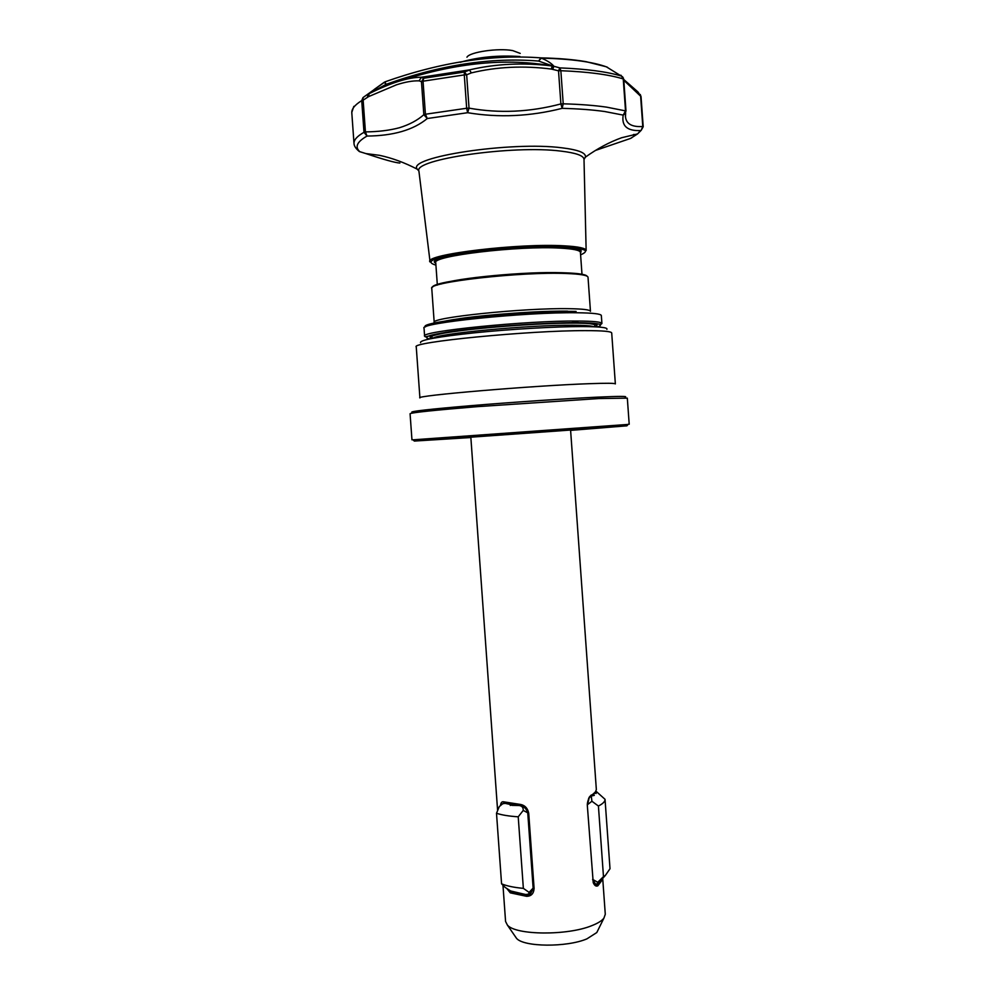 <?xml version="1.0" encoding="UTF-8"?>
<svg xmlns="http://www.w3.org/2000/svg" width="995" height="995" viewBox="0 0 995 995"><rect width="100%" height="100%" fill="white"/><g stroke="black" fill="none" stroke-linecap="round" stroke-linejoin="round"><path stroke-width="1.49" d="M500.497 805.353C500.883 802.579 501.965 801.41 503.756 801.846L519.987 804.37C524.713 805.079 527.624 808.039 528.718 813.263L534.091 888.348C533.755 893.609 531.255 896.271 526.579 896.308L510.286 892.851L507.127 888.896M502.972 885.251L505.572 921.457L507.375 925.051C515.51 935.312 567.722 935.773 592.075 925.549C597.933 923.236 601.888 920.761 603.915 918.136L605.283 914.305L602.771 879.244L597.871 885.774L597.224 884.642L602.012 879.157M515.261 936.494L516.504 938.31C523.494 947.066 566.615 947.526 586.876 938.882L596.789 932.551L597.858 930.387M570.583 430.039L470.834 437.191M570.608 430.387L626.912 425.823L599.761 427.477L414.355 441.059L470.859 437.539M628.094 424.43L412.962 439.84M629.201 424.256L627.323 398.137L598.816 398.56L477.563 406.632C434.193 410.214 411.694 412.564 410.077 413.709L411.955 439.84M625.196 397.092C628.094 396.172 618.89 396.184 597.585 397.142C567.113 398.547 513.868 402.117 472.326 405.55C428.87 409.231 408.808 411.507 412.117 412.365M585.533 330.638C529.377 330.39 409.629 342.193 416.258 346.956L419.915 397.913C413.472 395.774 533.332 385.575 589.326 383.684C606.353 383.075 615.034 383.15 615.358 383.908L611.701 332.939C611.328 331.397 602.597 330.626 585.533 330.638M606.888 329.357C608.119 327.554 599.786 326.621 581.888 326.559C555.596 326.547 510.634 329.134 474.938 332.765C437.477 336.783 419.343 340.091 420.562 342.715M520.211 53.394L512.699 50.596C498.296 47.835 469.491 52.051 466.941 57.212M595.433 150.444L630.519 138.442L637.571 133.915L640.618 130.544C627.211 131.153 621.402 126.004 623.193 115.109L604.674 111.515C592.634 109.823 578.456 108.766 562.138 108.343L563.22 103.816L560.894 103.928L558.518 70.819L551.329 69.065C523.507 65.496 496.853 66.764 471.369 72.884L466.655 74.799L469.043 108.144L467.65 112.709L466.667 108.256L469.043 108.144C499.254 113.542 529.862 112.136 560.894 103.928L562.138 108.343C530.26 116.44 498.756 117.895 467.65 112.709L427.265 118.529L425.412 114.238L466.667 108.256L464.279 74.911L423.037 81.192L425.412 114.238L423.833 114.699L421.47 81.69L419.131 80.856C412.888 80.62 405.301 81.951 396.371 84.849L368.56 96.627L363.138 100.159L365.426 131.887C378.063 131.788 389.406 130.407 399.455 127.733C409.418 124.636 417.539 120.295 423.833 114.699L427.265 118.529C413.398 129.997 393.323 135.83 367.031 136.054C357.006 141.775 354.593 146.986 359.792 151.675L365.886 153.578C383.734 159.561 395.065 162.72 399.89 163.056L399.194 162.919M356.931 149.287L359.456 151.613C355.974 148.79 354.17 146.141 354.021 143.653C353.685 140.059 357.006 136.278 363.996 132.31L367.031 136.054L365.426 131.887L363.996 132.31L361.72 100.619L363.138 100.159L363.001 97.585L385.053 81.826C440.524 62.212 492.513 54.227 541.031 57.884L541.392 58.12C547.499 60.745 551.665 63.469 553.916 66.304L559.886 67.896L560.857 70.72L563.22 103.816C579.898 104.276 594.376 105.383 606.651 107.149L625.532 110.893L625.606 113.268L623.741 79.277L625.992 111.129M622.746 76.951L606.415 66.852M368.56 96.627L369.083 93.704C390.948 82.709 408.41 77.224 421.494 77.237L469.416 69.899C495.871 63.73 523.457 62.424 552.188 65.968L553.916 66.304L552.76 69.202L553.307 66.18L538.544 61.056C491.045 57.15 440.188 64.924 385.985 84.388L369.008 93.741M442.85 321.721L443.708 321.447M441.195 323.052C449.342 318.288 527.91 310.888 565.185 311.534M551.329 69.065L552.188 65.968C506.928 57.834 456.755 62.648 401.669 80.408M625.407 115.942L625.469 116.85C626.315 124.002 632.086 127.211 642.782 126.489L640.618 96.192L623.803 80.284M625.469 116.85L625.606 113.268L623.193 115.109L625.532 110.893L623.243 78.928L620.93 75.21M464.429 72.026L469.329 70.11L421.221 77.473L423.671 78.257L423.037 81.192L421.47 81.69L423.671 78.257L464.429 72.026L466.655 74.799L464.279 74.911L464.429 72.026M637.982 92L641.029 96.49L643.205 126.751L641.19 130.32L642.782 126.489L641.19 130.32L637.571 133.915L621.651 137.733C609.388 142.148 597.298 148.616 585.371 157.16L584.003 159.511M637.621 91.577L638.317 93.629L637.036 91.13L623.753 79.501M471.369 72.884L469.416 69.899L471.369 72.884M421.221 77.473L419.131 80.856L421.221 77.473M367.478 97.137L367.988 94.227L367.478 97.137M623.417 77.996L623.243 78.928C608.704 74.513 587.908 71.777 560.857 70.72L558.518 70.819L559.886 67.896C586.627 68.978 607.199 71.715 621.614 76.117L623.716 79.202M606.042 66.715L586.055 61.665C573.468 59.513 558.456 58.257 541.031 57.884L538.544 61.056L541.392 58.12C571.242 58.879 593.169 61.889 607.199 67.15L607.696 67.461M374.307 89.388L384.306 82.237L385.985 84.388L385.053 81.826M359.73 151.675L365.886 153.578M630.519 138.442L631.775 137.77M519.9 56.516C498.147 55.123 478.272 57.051 460.299 62.262M593.667 794.221L595.259 792.791L596.03 793.512L595.706 791.597L588.567 798.512M593.517 794.644L594.289 795.366L593.157 794.657M592.821 795.154L590.906 796.1L594.289 795.366M591.279 796.1L591.913 801.261L598.418 806.025C602.933 803.736 605.134 801.497 605.035 799.308L595.968 791.187M598.418 806.025L603.48 876.632L605.37 875.426L610.01 868.722L605.035 799.308M603.48 876.632L597.721 882.279L596.739 884.219L597.908 883.734L601.664 879.543M511.99 805.378L519.825 805.527C523.681 806.074 526.33 808.512 527.748 812.828L523.246 810.415C523.333 807.654 522.101 806.049 519.552 805.602M510.273 805.465L510.746 804.569L505.074 803.338L502.662 803.773L499.291 806.597L496.505 813.251C501.667 815.017 508.905 816.198 518.221 816.808L523.246 810.415M496.505 813.251L501.567 883.821C506.753 885.998 514.029 887.503 523.358 888.361L518.221 816.808M501.567 883.821L505.074 887.341L511.393 891.458L525.932 894.53L528.668 894.07L529.116 892.378L523.358 888.361M596.279 793.015L595.507 793.027M587.299 804.308C587.834 800.055 589.04 797.318 590.906 796.1M591.913 801.261L587.299 804.806M592.634 879.393L597.721 882.279M596.726 884.194L595.706 884.219L592.709 879.854M529.116 892.378L533.133 888.087L529.763 893.672L528.668 894.07M533.133 888.087L527.748 812.828M519.825 805.527L512.301 804.806M511.069 805.229L510.746 804.569M511.007 804.482L505.074 803.338M503.893 803.313L505.348 803.251M601.316 879.928L595.968 884.928M529.439 894.667L527.188 894.903L510.087 890.836M597.871 885.774C596.067 886.682 594.512 885.612 593.219 882.59L595.694 884.878L596.739 884.642M509.328 890.388L510.746 891.632L526.84 895.027L530.248 894.281L533.544 888.013L528.171 812.977C527.176 808.437 524.589 805.888 520.397 805.328L504.378 802.816L502.189 804.035M602.671 878.423L602.771 879.269M590.868 795.988L595.42 791.958L596.341 789.595M593.219 882.59L587.324 805.403L589.401 796.958L591.366 794.93M526.579 896.308L527.188 894.903M510.286 892.851L511.094 891.508M520.397 805.328L519.987 804.37M504.378 802.816L503.756 801.846M436.992 323.823C439.939 318.972 526.542 310.452 567.536 311.174M434.206 322.504C429.181 317.716 523.905 307.803 569.003 308.686C582.946 308.898 590.11 309.768 590.458 311.311L588.02 277.257C587.635 275.292 580.458 274.048 566.478 273.513C521.305 271.511 426.644 282.269 431.768 288.463L434.206 322.504L435.325 323.736L460.001 318.587C489.092 314.37 540.111 310.85 567.672 311.149M429.815 261.685C424.666 254.384 519.278 242.967 564.526 245.852C578.505 246.636 585.707 248.178 586.142 250.479L585.694 250.839C587.087 251.038 580.707 247.519 564.053 246.66L511.48 247.606L456.916 253.65L433.77 259.459L430.101 262.021L418.907 171.065C412.9 159.411 513.01 144.86 561.056 151.128C575.869 152.894 583.518 155.593 584.003 159.237L585.371 157.16C586.316 152.969 578.568 149.859 562.1 147.832C511.194 141.066 405.935 157.235 417.291 169.2C404.592 162.608 391.98 157.981 379.481 155.319L365.874 153.578M435.922 265.13C424.032 261.735 433.745 257.469 465.038 252.369C495.311 247.867 539.203 245.367 564.041 246.673C584.998 248.016 590.52 250.728 580.595 254.819M437.352 285.105L435.748 262.755C431.034 256.038 518.358 245.529 560.284 248.128C573.307 248.837 580.023 250.255 580.421 252.382L580.732 251.225C583.07 250.168 576.404 248.85 560.757 247.282C576.553 248.203 583.107 250.056 580.446 252.867M441.146 284.035C454.951 278.09 527.375 271.262 562.051 272.767M432.514 287.257C431.357 280.976 522.537 270.914 565.881 272.866M424.616 336.223C418.746 331.41 526.84 320.477 577.884 321.037C593.53 321.136 601.54 321.957 601.913 323.512L601.055 324.233L577 322.678C542.959 322.529 477.389 327.343 445.947 332.293L425.375 336.832L424.616 336.223L424.044 328.25C418.149 323.064 526.231 311.895 577.287 312.766C592.945 312.952 600.955 313.873 601.341 315.539L600.893 314.967M425.462 326.907C417.154 321.858 524.925 310.515 576.093 311.423M433.123 338.213L430.226 337.939M429.517 338.947C420.251 336.808 433.347 333.599 468.807 329.333C502.923 325.489 550.111 322.616 576.901 322.703C598.256 322.89 605.109 324.308 597.448 326.945M433.061 338.25C436.842 333.636 528.992 324.88 572.374 325.228C584.363 325.253 591.528 325.763 593.841 326.758M431.88 338.474C424.89 336.31 438.397 333.226 472.401 329.245C504.987 325.651 549.016 322.989 574.264 323.064C593.866 323.226 600.793 324.469 595.047 326.808M441.879 322.94C450.76 318.189 528.109 310.95 564.824 311.584M596.602 326.049L594.687 326.534M577.809 321.771L571.217 322.716M363.001 97.585L361.72 100.619C354.755 104.923 351.459 109.064 351.82 113.02L353.996 143.467M633.964 134.387L632.82 134.997M418.907 170.991L417.291 169.2L418.907 171.065M566.043 272.866C578.854 273.351 585.868 274.471 587.112 276.224M435.785 263.177C421.258 256.698 514.962 244.422 560.77 247.282C539.128 246.175 502.264 248.053 474.18 251.735C445.238 256.561 432.265 259.857 435.25 261.648L435.748 262.755M640.258 94.488L641.004 96.602M497.612 810.564L470.822 437.004M516.504 938.31L507.375 925.051M414.355 441.059L412.788 439.69M594.6 326.795L594.886 324.867C592.697 323.686 585.744 323.101 574.065 323.114C539.912 322.927 472.849 328.051 444.927 332.964C431.022 335.688 431.954 336.36 431.942 336.285L432.29 338.399M601.913 323.512L601.341 315.539M582.025 274.782L580.421 252.382M586.142 250.479L584.003 159.237M353.834 106.365L351.795 112.398M626.912 425.823L628.255 424.243M597.908 883.734L605.37 875.426M596.739 884.219L595.706 884.219M594.898 793.052L595.42 791.958M589.401 796.958L588.903 797.965M596.789 932.551L603.915 918.136M596.353 789.657L570.57 429.865"/></g></svg>
